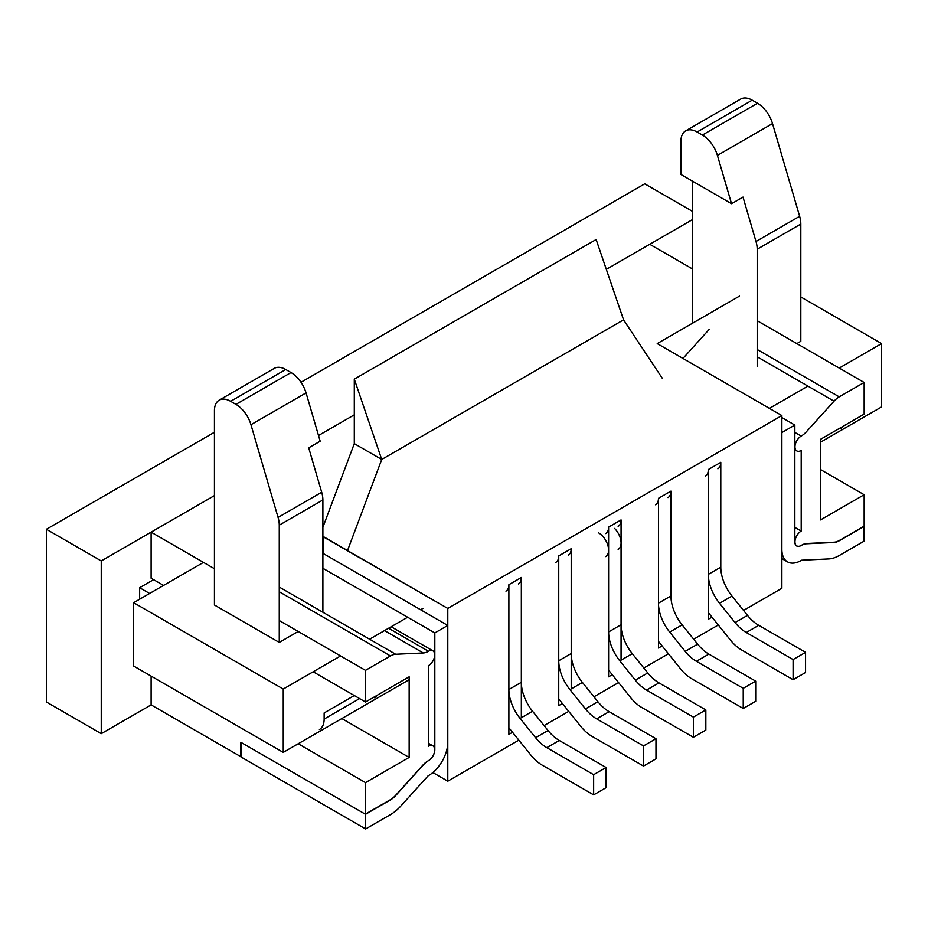 <?xml version="1.0" encoding="UTF-8"?>
<svg xmlns="http://www.w3.org/2000/svg" width="928" height="928" viewBox="0 0 928 928"><rect width="100%" height="100%" fill="white"/><g stroke="black" fill="none" stroke-linecap="round" stroke-linejoin="round"><path stroke-width="1.39" d="M781.875 588.294L743.537 610.427L781.875 588.294L781.875 415.57L781.875 588.294M718.295 624.996L693.68 639.218L718.295 624.996M668.438 653.788L643.812 668.009L668.438 653.788M618.57 682.579L593.955 696.789L618.57 682.579M568.713 711.37L544.086 725.58L568.713 711.37M322.886 568.284L434.826 632.919L434.826 749.801A8.816 5.092 -60 0 1 428.388 760.705A17.632 10.173 120 0 0 422.774 765.264L395.583 795.377A17.632 10.173 -60 0 1 390.375 799.692L365.644 813.972L365.644 828.948L390.375 814.668A35.96 20.764 120 0 0 400.989 805.852L428.075 775.854A27.144 15.672 120 0 0 447.795 742.307L447.795 625.437L323.141 553.459L322.886 536.616L447.795 608.443L781.875 415.57L657.221 343.592L739.488 296.102L657.221 343.592L781.875 415.57L447.795 608.443L447.795 781.179L518.845 740.15L447.795 781.179L432.854 772.548L447.795 781.179L447.795 608.443L323.141 536.477L322.886 553.61M151.113 704.886L240.862 756.703L240.862 742.307L365.516 814.285L365.516 782.617L409.155 757.422L409.155 676.814L365.516 702.009L365.516 670.341L279.258 620.542L365.516 670.341L390.456 655.945A17.632 10.173 -60 0 1 395.653 654.252L279.258 587.053L395.653 654.252L423.272 652.964L395.653 654.252A17.632 10.173 -60 0 0 390.456 655.945L365.516 670.341L365.516 702.009L313.165 671.779L365.516 702.009L409.155 676.814L409.155 757.422L341.84 718.562L409.155 757.422L365.516 782.617L298.201 743.757L365.516 782.617L365.516 814.285L390.456 799.89A17.632 10.173 -60 0 0 395.653 795.574L423.272 764.985A17.632 10.173 -60 0 1 428.469 760.67A8.816 5.092 120 0 0 434.234 752.898A8.816 5.092 120 0 0 432.877 745.834A8.816 5.092 120 0 0 428.469 746.274L428.469 665.666A8.816 5.092 -60 0 0 434.234 657.894A8.816 5.092 -60 0 0 432.877 650.83A8.816 5.092 -60 0 1 434.234 657.894A8.816 5.092 -60 0 1 428.469 665.666L428.469 746.274A8.816 5.092 120 0 1 432.877 745.834A8.816 5.092 120 0 1 434.234 752.898A8.816 5.092 120 0 1 428.469 760.67A17.632 10.173 -60 0 0 423.272 764.985L395.653 795.574A17.632 10.173 -60 0 1 390.456 799.89L365.516 814.285L240.862 742.307L240.862 756.703L151.113 704.886L151.113 676.094L151.113 704.886L101.245 733.677L101.245 560.941L214.438 495.598L151.113 532.162L214.438 568.725L151.113 532.162L214.438 495.598M151.113 578.225L151.113 532.162L151.113 578.225L163.572 585.417L151.113 578.225M318.513 435.51L354.299 414.851M606.32 269.352L649.739 244.284L692.369 268.888L649.739 244.284L606.32 269.352L692.369 219.669M621.064 624.741L608.606 631.945L608.606 527.116L608.606 676.825L608.606 527.116L621.064 519.924L608.606 527.116L621.064 519.924L621.064 660.144L621.064 519.924A14.106 8.143 60 0 1 618.141 526.385A14.106 8.143 60 0 0 621.064 519.924L621.064 624.741A31.738 18.316 -120 0 0 632.281 653.66L619.823 660.864L635.32 680.131A31.738 18.316 -120 0 0 646.538 690.084L693.367 717.124L693.367 737.273L641.863 707.542A31.738 18.316 -120 0 1 630.646 697.589L608.606 670.167M864.154 382.464L757.19 320.717L864.154 382.464L864.154 414.132L820.514 439.315L864.154 414.132L864.154 382.464L839.214 396.859L864.154 382.464M820.514 519.924L820.514 439.315L820.514 519.924L864.154 494.74L864.154 526.408L839.214 540.792A17.632 10.173 -60 0 1 834.017 542.486L806.397 543.785A17.632 10.173 -60 0 0 801.2 545.478A8.816 5.092 -60 0 1 796.792 545.908A8.816 5.092 -60 0 1 795.435 538.843A8.816 5.092 -60 0 1 801.2 531.083L801.2 450.474A8.816 5.092 120 0 1 796.792 450.915A8.816 5.092 120 0 0 801.2 450.474L801.2 531.083L794.844 527.406L801.2 531.083A8.816 5.092 -60 0 0 795.435 538.843A8.816 5.092 -60 0 0 796.792 545.908A8.816 5.092 -60 0 0 801.2 545.478A17.632 10.173 -60 0 1 806.397 543.785L834.017 542.486A17.632 10.173 -60 0 0 839.214 540.792L864.154 526.408L864.154 494.74L820.514 519.924M820.514 469.545L864.154 494.74L820.514 469.545M643.51 766.064L655.968 758.872L655.968 738.711L609.139 711.672A31.738 18.316 -120 0 1 597.922 701.73L582.424 682.451A31.738 18.316 -120 0 1 571.207 653.532L571.207 548.715A14.106 8.143 60 0 1 568.284 555.164A14.106 8.143 60 0 0 571.207 548.715L571.207 688.924L571.207 548.715L558.737 555.907L558.737 705.605L562.391 703.505L558.737 705.605L558.737 555.907L558.737 660.736A31.738 18.316 -120 0 0 569.954 689.643L585.452 708.922A31.738 18.316 -120 0 0 596.669 718.875L643.51 745.915L643.51 766.064L591.994 736.322A31.738 18.316 -120 0 1 580.777 726.38L558.737 698.958M705.408 476.006A14.106 8.143 60 0 0 708.331 469.545L720.789 462.353A14.106 8.143 -120 0 1 717.878 468.802A14.106 8.143 -120 0 0 720.789 462.353L708.331 469.545L708.331 619.243L711.973 617.132L708.331 619.243L708.331 469.545L708.331 574.362A31.738 18.316 -120 0 0 719.548 603.281L735.046 622.56A31.738 18.316 -120 0 0 746.263 632.513L793.092 659.553L793.092 679.702L741.588 649.96A31.738 18.316 -120 0 1 730.371 640.007L708.331 612.596M708.331 469.545L720.789 462.353L720.789 567.17A31.738 18.316 -120 0 0 732.006 596.089L719.548 603.281M521.339 682.324L508.88 689.516L508.88 584.698L508.88 734.396L508.88 584.698L521.339 577.494L508.88 584.698L521.339 577.494L521.339 717.715L521.339 577.494A14.106 8.143 60 0 1 518.416 583.956A14.106 8.143 60 0 0 521.339 577.494L521.339 682.324A31.738 18.316 -120 0 0 532.556 711.242L520.098 718.434L535.595 737.714A31.738 18.316 -120 0 0 546.812 747.666L593.642 774.694L593.642 794.855L542.138 765.113A31.738 18.316 -120 0 1 530.92 755.16L508.88 727.749M655.539 504.786A14.106 8.143 60 0 0 658.462 498.336L670.932 491.132A14.106 8.143 -120 0 1 668.009 497.594A14.106 8.143 -120 0 0 670.932 491.132L658.462 498.336L658.462 648.034L662.116 645.923L658.462 648.034L658.462 498.336L658.462 603.154A31.738 18.316 -120 0 0 669.68 632.072L685.177 651.352A31.738 18.316 -120 0 0 696.394 661.293L743.235 688.332L743.235 708.482L691.72 678.751A31.738 18.316 -120 0 1 680.502 668.798L658.462 641.387M658.462 498.336L670.932 491.132L670.932 595.962A31.738 18.316 -120 0 0 682.15 624.869L669.68 632.072M428.469 651.27A8.816 5.092 -60 0 1 432.877 650.83A8.816 5.092 -60 0 0 428.469 651.27A17.632 10.173 -60 0 1 423.272 652.964L384.517 630.588L423.272 652.964A17.632 10.173 -60 0 0 428.469 651.27L388.577 628.244L428.469 651.27M834.017 401.174A17.632 10.173 -60 0 1 839.214 396.859L757.19 349.496L839.214 396.859A17.632 10.173 -60 0 0 834.017 401.174L757.19 356.816L834.017 401.174L806.397 431.764A17.632 10.173 -60 0 1 801.2 436.079A8.816 5.092 120 0 0 795.435 443.851A8.816 5.092 120 0 0 796.792 450.915A8.816 5.092 120 0 1 795.435 443.851A8.816 5.092 120 0 1 801.2 436.079L794.844 432.413L801.2 436.079A17.632 10.173 -60 0 0 806.397 431.764L834.017 401.174M682.95 358.452L709.352 329.208L682.95 358.452M319.394 729.559A22.922 13.236 -120 0 0 324.139 719.061L324.139 712.948L354.299 695.536M149.617 593.479L139.641 587.726L153.607 579.664M139.641 599.233L139.641 587.726M840.954 428.434A22.922 13.236 -120 0 0 843.54 426.022M374.483 697.74A22.922 13.236 -120 0 0 377.081 695.339M101.245 733.677L46.4 702.009L46.4 529.285L214.438 432.262M301.008 382.278L644.751 183.825L692.369 211.317M101.245 560.941L46.4 529.285M434.826 632.919L447.795 625.437M240.99 742.388L240.99 756.97L365.644 828.948M593.642 794.855L606.112 787.652L606.112 767.502L559.271 740.463A31.738 18.316 -120 0 1 548.054 730.51L532.556 711.242M508.88 689.516A31.738 18.316 -120 0 0 520.098 718.434M508.88 584.698A14.106 8.143 60 0 1 505.957 591.148M606.112 767.502L593.642 774.694M558.737 555.907L571.207 548.715L558.737 555.907A14.106 8.143 60 0 1 555.814 562.368M655.968 738.711L643.51 745.915M693.367 737.273L705.837 730.081L705.837 709.932L658.996 682.892A31.738 18.316 -120 0 1 647.779 672.939L632.281 653.66M608.606 631.945A31.738 18.316 -120 0 0 619.823 660.864M608.606 527.116A14.106 8.143 60 0 1 605.682 533.577M705.837 709.932L693.367 717.124M743.235 708.482L755.694 701.29L755.694 681.14L708.864 654.101A31.738 18.316 -120 0 1 697.647 644.148L682.15 624.869M755.694 681.14L743.235 688.332M793.092 679.702L805.562 672.498L805.562 652.349L758.721 625.31A31.738 18.316 -120 0 1 747.504 615.368L732.006 596.089M805.562 652.349L793.092 659.553M781.875 549.434L781.875 432.552L794.844 425.07L794.844 541.952A8.816 5.092 120 0 0 796.665 545.989A8.816 5.092 120 0 0 801.282 545.42A17.632 10.173 -60 0 1 806.896 543.483L834.086 542.207A17.632 10.173 120 0 0 839.295 540.514L864.026 526.234L864.026 541.21L839.295 555.489A35.96 20.764 -60 0 1 828.669 558.934L801.595 560.21A27.144 15.672 -60 0 1 787.501 561.858A27.144 15.672 -60 0 1 781.875 549.434M781.875 417.588L794.844 425.082M278.064 517.43L250.954 424.711A22.922 13.236 -120 0 0 235.944 404.376L230.643 401.314A22.922 13.236 -120 0 0 219.182 400.177A22.922 13.236 -120 0 0 214.438 410.675L214.438 604.998L279.258 642.42L279.258 525.167A22.922 13.236 -120 0 0 278.064 517.43L321.691 492.246A22.922 13.236 60 0 1 322.886 499.972L322.886 612.248M796.839 343.592L800.818 341.295L800.818 224.042A22.922 13.236 -120 0 0 799.634 216.305L772.514 123.586A22.922 13.236 -120 0 0 757.503 103.252L752.202 100.189A22.922 13.236 -120 0 0 740.753 99.052L685.653 130.871A22.922 13.236 60 0 1 697.114 132.008L702.403 135.059A22.922 13.236 60 0 1 717.414 155.394L731.542 203.708L743.015 197.084L755.995 241.5A22.922 13.236 60 0 1 757.19 249.226L757.19 366.479M230.643 401.314L285.743 369.506L291.032 372.557A22.922 13.236 -120 0 1 306.054 392.904L320.172 441.206L308.711 447.83L321.691 492.246M285.743 369.506A22.922 13.236 -120 0 0 274.282 368.37L219.182 400.177M692.369 181.088L692.369 323.304M731.542 203.708L680.908 174.464L680.908 141.358A22.922 13.236 60 0 1 685.653 130.871M839.214 368.068L881.6 343.592L800.818 296.96M340.588 655.945L283.249 689.052L133.655 602.69L203.464 562.391M422.866 608.443L420.616 609.742M407.659 617.224L369.588 639.206M769.405 408.366L807.94 386.118M298.201 631.481L279.258 642.42M662.209 378.148L623.558 319.847L596.136 239.528L354.299 379.146L354.299 443.63L381.721 459.464L623.558 319.847M347.524 550.559L381.721 459.464L354.299 379.146M354.299 443.63L322.886 527.301M409.155 679.702L283.249 752.388L133.655 666.026L133.655 602.69M820.514 442.192L881.6 406.928L881.6 343.592M283.249 689.052L283.249 752.388M598.63 532.881A14.106 8.143 60 0 1 607.84 545.304A14.106 8.143 60 0 1 605.682 556.603M614.591 528.426A14.106 8.143 60 0 1 618.141 549.411M608.606 676.825L612.248 674.714L608.606 676.825M508.88 734.396L512.523 732.285L508.88 734.396M390.456 655.945L279.258 591.751L390.456 655.945M359.6 698.587L324.139 719.061M559.271 740.463L546.812 747.666M548.054 730.51L535.595 737.714M609.139 711.672L596.669 718.875M597.922 701.73L585.452 708.922M582.424 682.451L569.954 689.643M571.207 653.532L558.737 660.736M658.996 682.892L646.538 690.084M647.779 672.939L635.32 680.131M708.864 654.101L696.394 661.293M697.647 644.148L685.177 651.352M670.932 595.962L658.462 603.154M758.721 625.31L746.263 632.513M747.504 615.368L735.046 622.56M720.789 567.17L708.331 574.362M757.503 103.252L702.403 135.059M772.514 123.586L717.414 155.394M752.202 100.189L697.114 132.008M799.634 216.305L755.995 241.5M800.818 224.042L757.19 249.226M279.258 525.167L322.886 499.972M291.032 372.557L235.944 404.376M306.054 392.904L250.954 424.711M428.469 743.293L432.877 745.834L428.469 743.293M391.164 626.748L432.877 650.83L391.164 626.748M794.844 449.778L796.792 450.915L794.844 449.778M795.992 545.444L796.792 545.908L795.992 545.444M781.875 558.61L787.501 561.858"/></g></svg>
